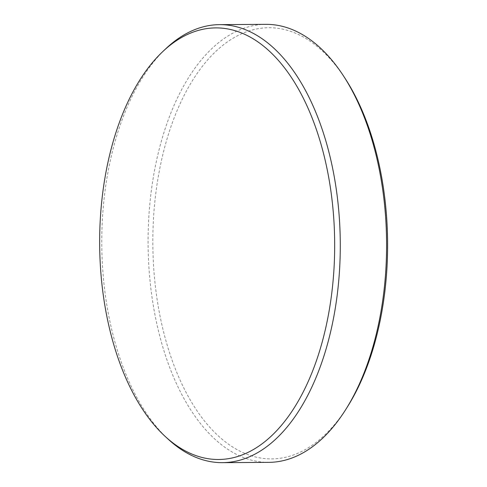 <?xml version="1.0" encoding="UTF-8"?>
<svg xmlns="http://www.w3.org/2000/svg" width="487" height="487" viewBox="0 0 487 487"><rect width="100%" height="100%" fill="white"/><g stroke="black" fill="none" stroke-linecap="round" stroke-linejoin="round"><path stroke-width="0.37" stroke-dasharray="2.44 1.83" d="M168.185 439.201A219.01 119.285 89.6 0 1 110.245 160.862A219.01 119.285 89.6 0 1 165.787 48.743M347.462 406.791A215.564 117.404 89.6 0 1 202.361 418.26A215.564 117.404 89.6 0 1 161.167 161.867A215.564 117.404 89.6 0 1 345.447 78.949M265.975 24.35A219.01 119.285 -90.4 0 0 156.528 160.576A219.01 119.285 -90.4 0 0 268.666 462.364"/><path stroke-width="0.73" d="M107.998 162.104A215.784 117.525 -90.4 0 0 165.087 436.346A215.784 117.525 -90.4 0 0 326.32 325.225A215.784 117.525 -90.4 0 0 295.926 84.665A215.784 117.525 -90.4 0 0 162.719 51.64A215.784 117.525 -90.4 0 0 107.998 162.104M162.719 51.64L165.787 48.743A219.01 119.285 89.6 0 1 219.692 24.636A219.01 119.285 89.6 0 1 331.836 326.424A219.01 119.285 89.6 0 1 222.389 462.65A219.01 119.285 89.6 0 1 168.185 439.201L165.087 436.346M343.755 76.337L345.447 78.949A215.564 117.404 89.6 0 1 379.263 324.817A215.564 117.404 89.6 0 1 347.462 406.791L345.807 409.421A219.01 119.285 -90.4 0 0 378.113 326.138A219.01 119.285 -90.4 0 0 343.755 76.337A219.01 119.285 -90.4 0 0 265.975 24.35L219.692 24.636M222.389 462.65L268.666 462.364A219.01 119.285 -90.4 0 0 345.807 409.421"/></g></svg>

